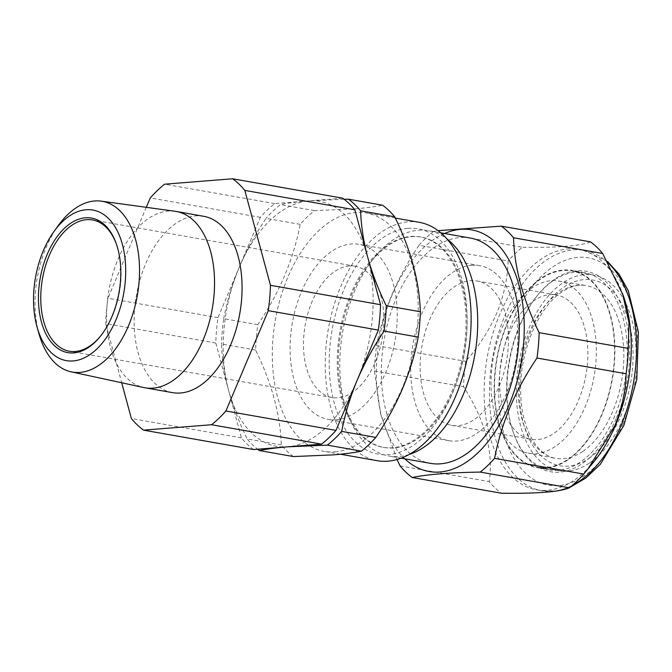<?xml version="1.0" encoding="UTF-8"?>
<svg xmlns="http://www.w3.org/2000/svg" width="672" height="672" viewBox="0 0 672 672"><rect width="100%" height="100%" fill="white"/><g stroke="black" fill="none" stroke-linecap="round" stroke-linejoin="round"><path stroke-width="0.5" stroke-dasharray="3.36 2.52" d="M410.71 236.452A106.831 62.63 100 0 1 420.202 236.897A106.831 62.63 100 0 1 464.554 345.013A106.831 62.63 100 0 1 392.599 447.754A106.831 62.63 100 0 1 383.107 447.317A106.831 62.63 100 0 1 338.755 339.2A106.831 62.63 100 0 1 410.71 236.452M407.87 228.354A114.4 67.066 100 0 1 466.452 336.05A114.4 67.066 100 0 1 388.466 454.625A114.4 67.066 100 0 1 329.885 346.928A114.4 67.066 100 0 1 407.87 228.354M411.768 236.645A106.831 62.63 100 0 1 421.26 237.082A106.831 62.63 100 0 1 465.612 345.198A106.831 62.63 100 0 1 393.658 447.947A106.831 62.63 100 0 1 384.166 447.502A106.831 62.63 100 0 1 345.282 407.047A106.831 62.63 100 0 1 370.885 261.803A106.831 62.63 100 0 1 411.768 236.645M409.055 454.507A114.4 67.066 100 0 1 399.05 456.49A114.4 67.066 100 0 1 388.886 456.019A114.4 67.066 100 0 1 347.256 412.7A114.4 67.066 100 0 1 374.674 257.166A114.4 67.066 100 0 1 418.446 230.219A114.4 67.066 100 0 1 428.61 230.689A114.4 67.066 100 0 1 447.04 239.005M419.177 222.298A121.036 70.955 -80 0 0 408.425 221.794A121.036 70.955 -80 0 0 326.911 338.201A121.036 70.955 -80 0 0 377.16 460.69M334.992 451.861A121.036 70.955 -80 0 0 416.514 335.454A121.036 70.955 -80 0 0 366.265 212.965A121.036 70.955 -80 0 0 355.513 212.47A121.036 70.955 -80 0 0 273.991 328.877A121.036 70.955 -80 0 0 324.24 451.366A121.036 70.955 -80 0 0 334.992 451.861M470.148 238.014A114.4 67.066 -80 0 0 459.984 237.544A114.4 67.066 -80 0 0 382.931 347.567A114.4 67.066 -80 0 0 430.424 463.344M293.446 456.565A136.786 80.186 100 0 1 281.274 444.94C280.342 414.817 271.79 383.183 255.629 350.045A136.786 80.186 100 0 1 257.804 324.677C279.418 292.757 293.546 259.316 300.182 224.356A136.786 80.186 100 0 1 314.53 210.622L354.27 208.925C365.669 207.984 375.094 206.749 382.553 205.204M336.134 419.773A88.872 52.097 100 0 1 328.238 419.404A88.872 52.097 100 0 1 291.346 329.465A88.872 52.097 100 0 1 351.196 244.003A88.872 52.097 100 0 1 359.092 244.364A88.872 52.097 100 0 1 395.984 334.303A88.872 52.097 100 0 1 336.134 419.773M471.845 265.264A88.872 52.097 -80 0 0 411.986 350.734A88.872 52.097 -80 0 0 448.888 440.672A88.872 52.097 -80 0 0 456.775 441.034A88.872 52.097 -80 0 0 516.634 355.564A88.872 52.097 -80 0 0 479.741 265.633A88.872 52.097 -80 0 0 471.845 265.264M589.68 462.874A99.364 58.246 -80 0 0 636.09 357.865A99.364 58.246 -80 0 0 593.838 275.092A99.364 58.246 -80 0 0 562.775 282.878A99.364 58.246 -80 0 0 516.356 388.508A99.364 58.246 -80 0 0 559.339 470.795A99.364 58.246 -80 0 0 589.68 462.874M568.016 459.27A99.599 58.388 -80 0 0 614.536 354.01A99.599 58.388 -80 0 0 572.183 271.034A99.599 58.388 -80 0 0 541.044 278.838A99.599 58.388 -80 0 0 494.516 384.72A99.599 58.388 -80 0 0 537.6 467.2A99.599 58.388 -80 0 0 568.016 459.27M531.846 287.986A87.394 51.232 -80 0 0 491.03 380.344A87.394 51.232 -80 0 0 528.192 453.155A87.394 51.232 -80 0 0 555.517 446.3A87.394 51.232 -80 0 0 596.341 353.396A87.394 51.232 -80 0 0 558.533 281.022A87.394 51.232 -80 0 0 531.846 287.986M528.982 438.883A73.282 42.958 100 0 1 501.69 357.983A73.282 42.958 100 0 1 556.408 294.974A73.282 42.958 100 0 1 558.39 295.403A73.282 42.958 100 0 1 585.682 376.303A73.282 42.958 100 0 1 530.964 439.312A73.282 42.958 100 0 1 528.982 438.883M449.61 424.889A73.282 42.958 100 0 1 422.318 343.988A73.282 42.958 100 0 1 477.036 280.98A73.282 42.958 100 0 1 479.018 281.408A73.282 42.958 100 0 1 506.31 362.309A73.282 42.958 100 0 1 451.592 425.326A73.282 42.958 100 0 1 449.61 424.889M349.314 265.969A66.654 39.068 -80 0 0 304.424 330.07A66.654 39.068 -80 0 0 332.094 397.522A66.654 39.068 -80 0 0 338.016 397.799A66.654 39.068 -80 0 0 382.906 333.698A66.654 39.068 -80 0 0 355.236 266.246A66.654 39.068 -80 0 0 349.314 265.969M174.955 211.252A89.536 52.483 -80 0 0 168.168 211.067A89.536 52.483 -80 0 0 107.999 296.184A89.536 52.483 -80 0 0 143.875 387.559M203.641 216.292A89.536 52.483 -80 0 0 195.686 215.922A89.536 52.483 -80 0 0 135.383 302.03A89.536 52.483 -80 0 0 172.553 392.633M444.553 233.503A122.69 71.921 -80 0 0 392.07 295.067A122.69 71.921 -80 0 0 404.838 458.833M397.068 459.514L380.73 414.473L374.413 370.978A136.786 80.186 100 0 1 376.589 345.618C379.831 328.49 384.989 311.43 392.045 294.445C399.26 277.603 408.24 261.215 418.967 245.297L508.116 261.013C507.704 278.116 503.95 295.42 496.852 312.917C489.241 330.254 478.876 346.391 465.738 361.326A136.786 80.186 -80 0 0 463.562 386.694C485.125 420.546 493.668 452.172 489.208 481.597A136.786 80.186 -80 0 0 501.379 493.223M616.594 417.623A101.8 59.674 -80 0 0 614.771 292.488A101.8 59.674 -80 0 0 537.961 294.781A101.8 59.674 -80 0 0 519.985 325.332A101.8 59.674 -80 0 0 513.568 433.188A101.8 59.674 -80 0 0 616.594 417.623M519.448 325.853A100.145 58.708 100 0 1 537.138 295.798A100.145 58.708 100 0 1 584.354 272.622A100.145 58.708 100 0 1 614.485 416.64A100.145 58.708 100 0 1 549.578 469.871A100.145 58.708 100 0 1 513.131 431.945A100.145 58.708 100 0 1 519.448 325.853M623.305 295.646A122.027 71.534 -80 0 0 578.886 249.438A122.027 71.534 -80 0 0 499.8 314.303A122.027 71.534 -80 0 0 536.525 489.787A122.027 71.534 -80 0 0 594.056 461.555M507.016 323.66A100.145 58.708 100 0 1 571.914 270.43A100.145 58.708 100 0 1 602.045 414.448A100.145 58.708 100 0 1 537.146 467.678A100.145 58.708 100 0 1 507.016 323.66M418.967 245.297A136.786 80.186 100 0 1 433.314 231.563L522.463 247.271A136.786 80.186 -80 0 0 508.116 261.013M433.314 231.563L438.11 230.664M590.486 241.853C580.902 245.952 558.23 247.758 522.463 247.271M376.589 345.618L465.738 361.326M374.413 370.978L463.562 386.694M400.058 465.881L489.208 481.597M253.604 449.543A136.786 80.186 100 0 1 241.433 437.917L215.788 343.022A136.786 80.186 100 0 1 217.963 317.654L260.341 217.333A136.786 80.186 100 0 1 274.688 203.599L308.7 200.886A124.354 72.895 100 0 1 367.702 257.258A124.354 72.895 100 0 1 357.16 380.226A124.354 72.895 -80 0 1 287.616 446.838A124.354 72.895 100 0 1 228.614 390.466A124.354 72.895 100 0 1 239.156 267.498A124.354 72.895 100 0 1 308.7 200.886L342.712 198.181M241.433 437.917L131.368 418.513M215.788 343.022L105.731 323.618L121.708 382.763M217.963 317.654L107.898 298.25A136.786 80.186 -80 0 0 105.731 323.618M146.311 207.329L107.898 298.25M260.341 217.333L150.284 197.938M274.688 203.599L164.623 184.195M39.161 334.37A86.68 50.812 100 0 1 58.363 225.431M100.388 336.294A66.654 39.068 -80 0 0 100.8 335.79A66.654 39.068 -80 0 0 116.768 245.171A66.654 39.068 -80 0 0 116.558 244.558M281.274 444.94L247.162 438.925A136.786 80.186 -80 0 0 257.578 449.232M255.629 350.045L221.516 344.03C222.02 359.024 224.389 374.497 228.614 390.466C233.041 406.501 239.224 422.654 247.162 438.925M257.804 324.677L223.692 318.662A136.786 80.186 -80 0 0 221.516 344.03M300.182 224.356L266.07 218.35C255.36 234.234 246.389 250.614 239.156 267.498C232.1 284.441 226.943 301.501 223.692 318.662M314.53 210.622L280.417 204.607A136.786 80.186 -80 0 0 266.07 218.35M344.165 199.273L308.7 200.886C297.36 201.818 287.927 203.053 280.417 204.607M582.859 451.382A87.696 51.408 -80 0 0 623.826 358.159A87.696 51.408 -80 0 0 585.883 285.541A87.696 51.408 -80 0 0 559.104 292.53A87.696 51.408 -80 0 0 518.154 385.207A87.696 51.408 -80 0 0 555.442 458.254A87.696 51.408 -80 0 0 582.859 451.382M589 458.312A94.324 55.297 -80 0 0 631.638 335.168A94.324 55.297 -80 0 0 563.455 287.448A94.324 55.297 -80 0 0 520.817 410.592A94.324 55.297 -80 0 0 589 458.312M623.045 423.788A115.399 67.645 100 0 1 525.378 473.054A115.399 67.645 100 0 1 513.534 319.166A115.399 67.645 100 0 1 611.201 269.909A115.399 67.645 100 0 1 623.045 423.788M608.504 263.256A122.027 71.534 -80 0 0 584.178 250.37A122.027 71.534 -80 0 0 505.092 315.235A122.027 71.534 -80 0 0 541.817 490.728A122.027 71.534 -80 0 0 572.418 485.318M420.202 236.897L421.26 237.082M395.321 218.089L366.265 212.965M440.84 232.848L428.61 230.689M448.888 440.672L328.238 419.404M558.533 281.022L585.883 285.541C578.39 284.222 570.394 286.381 561.893 291.992C537.802 307.272 518.322 354.799 520.842 395.64C522.01 430.45 538.096 455.944 555.442 458.254L528.192 453.155M593.838 275.092L572.183 271.034M477.036 280.98L556.408 294.974M332.094 397.522L69.376 351.212M537.138 295.798L537.961 294.781M570.125 487.225L555.946 491.047L541.817 490.728L536.525 489.787M584.354 272.622L571.914 270.43M549.578 469.871L537.146 467.678M607.488 261.492L584.178 250.37L578.886 249.438M513.131 431.945L513.568 433.188M355.236 266.246L92.518 219.937M116.768 245.171L116.34 243.936M100.8 335.79L99.968 336.806M451.592 425.326L530.964 439.312M559.339 470.795L537.6 467.2M479.741 265.633L359.092 244.364M401.117 458.178L388.886 456.019M340.427 454.213L324.24 451.366M345.282 407.047L347.256 412.7M370.885 261.803L374.674 257.166M383.107 447.317L384.166 447.502"/><path stroke-width="1.01" d="M447.04 239.005A114.4 67.066 100 0 1 474.793 355.001A114.4 67.066 100 0 1 409.055 454.507M340.427 454.213L377.16 460.69A121.036 70.955 -80 0 0 387.904 461.185A121.036 70.955 -80 0 0 469.426 344.786A121.036 70.955 -80 0 0 419.177 222.298L395.321 218.089M401.117 458.178L430.424 463.344A114.4 67.066 -80 0 0 440.588 463.814A114.4 67.066 -80 0 0 517.642 353.791A114.4 67.066 -80 0 0 470.148 238.014L440.84 232.848M394.724 216.829L360.612 210.815A136.786 80.186 -80 0 0 348.44 199.189L382.553 205.204A136.786 80.186 100 0 1 394.724 216.829C410.785 249.623 419.336 281.257 420.361 311.732A136.786 80.186 100 0 1 418.194 337.092C411.709 371.683 397.58 405.115 375.808 437.413A136.786 80.186 100 0 1 361.469 451.147C354.01 452.693 344.585 453.936 333.186 454.868L293.446 456.565L259.333 450.551C266.843 449.005 276.276 447.762 287.616 446.838L253.604 449.543L143.539 430.147L211.562 424.729A136.786 80.186 -80 0 0 225.91 410.987L268.288 310.674A136.786 80.186 -80 0 0 270.463 285.306L244.818 190.403A136.786 80.186 -80 0 0 232.646 178.777L164.623 184.195A136.786 80.186 -80 0 0 150.284 197.938L146.311 207.329M73.828 352.892A68.309 40.043 100 0 1 38.85 288.59A68.309 40.043 100 0 1 85.411 217.787A68.309 40.043 100 0 1 116.34 243.936A68.309 40.043 100 0 1 99.968 336.806A68.309 40.043 100 0 1 73.828 352.892M116.558 244.558A66.654 39.068 -80 0 0 92.518 219.937A66.654 39.068 -80 0 0 86.596 219.66A66.654 39.068 -80 0 0 41.698 283.76A66.654 39.068 -80 0 0 69.376 351.212A66.654 39.068 -80 0 0 75.289 351.49A66.654 39.068 -80 0 0 100.388 336.294M73.139 360.94A76.448 44.814 -80 0 0 125.252 281.702A76.448 44.814 -80 0 0 86.1 209.74A76.448 44.814 -80 0 0 54.104 231.311A76.448 44.814 -80 0 0 37.17 327.39A76.448 44.814 -80 0 0 73.139 360.94M54.104 231.311L58.363 225.431A86.68 50.812 100 0 1 94.634 200.978A86.68 50.812 100 0 1 101.203 201.155A86.68 50.812 100 0 1 138.44 288.086A86.68 50.812 100 0 1 79.943 372.414A86.68 50.812 100 0 1 71.123 371.834A86.68 50.812 100 0 1 39.161 334.37L37.17 327.39M71.123 371.834L143.875 387.559A89.536 52.483 -80 0 0 145.034 387.786A89.536 52.483 -80 0 0 152.989 388.156A89.536 52.483 -80 0 0 213.293 302.047A89.536 52.483 -80 0 0 176.123 211.436A89.536 52.483 -80 0 0 174.955 211.252L101.203 201.155M145.034 387.786L172.553 392.633A89.536 52.483 -80 0 0 180.508 393.002A89.536 52.483 -80 0 0 240.811 306.894A89.536 52.483 -80 0 0 203.641 216.292L176.123 211.436M404.838 458.833A122.69 71.921 -80 0 0 508.502 406.291A122.69 71.921 -80 0 0 515.483 274.201A122.69 71.921 -80 0 0 444.553 233.503M438.11 230.664L501.337 226.145A136.786 80.186 100 0 1 513.509 237.77C514.441 267.893 522.984 299.527 539.146 332.665A136.786 80.186 100 0 1 536.978 358.033C526.243 373.951 517.272 390.331 510.056 407.182C502.992 424.166 497.843 441.227 494.592 458.346A136.786 80.186 100 0 1 480.253 472.088C450.131 472.55 427.459 474.356 412.23 477.506A136.786 80.186 100 0 1 400.058 465.881L397.068 459.514M412.23 477.506L501.379 493.223C537.029 493.718 559.7 491.912 569.402 487.805A136.786 80.186 -80 0 0 583.75 474.062L594.056 461.555A122.027 71.534 -80 0 0 615.611 424.931A122.027 71.534 -80 0 0 623.305 295.646L602.658 253.487A136.786 80.186 -80 0 0 590.486 241.853L501.337 226.145M587.866 469.14L614.855 425.653C621.953 408.148 625.708 390.852 626.128 373.75A136.786 80.186 -80 0 0 628.303 348.382L628.958 322.224L622.574 293.555M539.146 332.665L628.303 348.382M536.978 358.033L626.128 373.75M513.509 237.77L602.658 253.487M480.253 472.088L569.402 487.805M494.592 458.346L583.75 474.062M232.646 178.777L342.712 198.181A136.786 80.186 100 0 1 354.883 209.807L380.528 304.702A136.786 80.186 100 0 1 378.353 330.07L268.288 310.674M321.628 444.125L287.616 446.838L327.356 445.133A136.786 80.186 -80 0 0 341.704 431.399C344.963 414.196 350.12 397.144 357.16 380.226L335.975 430.391A136.786 80.186 100 0 1 321.628 444.125L211.562 424.729M380.528 304.702L270.463 285.306M378.353 330.07L357.16 380.226C364.417 363.317 373.388 346.937 384.082 331.078A136.786 80.186 -80 0 0 386.257 305.718C378.302 289.414 372.12 273.26 367.702 257.258C363.476 241.256 361.108 225.775 360.612 210.815M335.975 430.391L225.91 410.987M121.708 382.763L131.368 418.513A136.786 80.186 -80 0 0 143.539 430.147M354.883 209.807L244.818 190.403M418.194 337.092L384.082 331.078M420.361 311.732L386.257 305.718M375.808 437.413L341.704 431.399M361.469 451.147L327.356 445.133M257.578 449.232A136.786 80.186 -80 0 0 259.333 450.551M348.44 199.189L344.165 199.273M572.418 485.318A122.027 71.534 -80 0 0 620.903 425.863A122.027 71.534 -80 0 0 608.504 263.256M607.488 261.492L619.105 274.218L628.27 290.665L638.4 332.069L636.812 379.428L623.86 425.435L600.39 464.209L585.866 478.019L570.125 487.225"/></g></svg>
